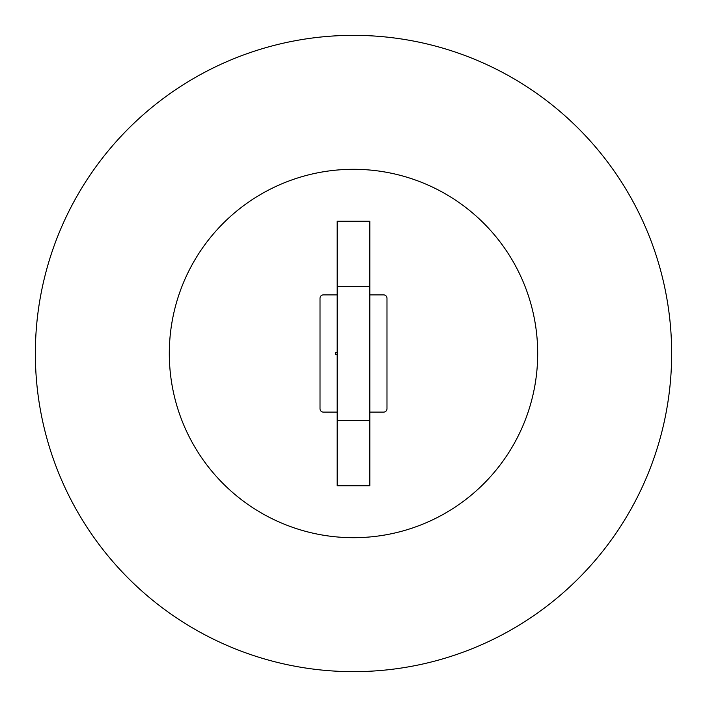 <?xml version="1.0" encoding="UTF-8"?>
<svg xmlns="http://www.w3.org/2000/svg" width="707" height="707" viewBox="0 0 707 707"><rect width="100%" height="100%" fill="white"/><g stroke="black" fill="none" stroke-linecap="round" stroke-linejoin="round"><path stroke-width="1.06" d="M353.5 671.65A318.15 318.15 0 0 1 77.973 194.425A318.15 318.15 0 0 1 629.027 194.425A318.15 318.15 0 0 1 353.5 671.65M353.5 537.691A184.191 184.191 0 0 1 193.983 261.404A184.191 184.191 0 0 1 513.017 261.404A184.191 184.191 0 0 1 353.5 537.691M337.177 294.89L323.355 294.89A3.349 3.349 0 0 0 320.015 298.239L320.015 408.761A3.349 3.349 0 0 0 323.355 412.11L337.177 412.11M369.823 412.11L383.645 412.11A3.349 3.349 0 0 0 386.985 408.761L386.985 298.239A3.349 3.349 0 0 0 383.645 294.89L369.823 294.89M337.177 420.479L337.177 485.78L369.823 485.78L369.823 420.479L337.177 420.479L337.177 221.22L369.823 221.22L369.823 420.479M337.177 352.66L335.498 352.66L335.498 354.34L337.177 354.34M369.823 286.521L337.177 286.521"/></g></svg>
